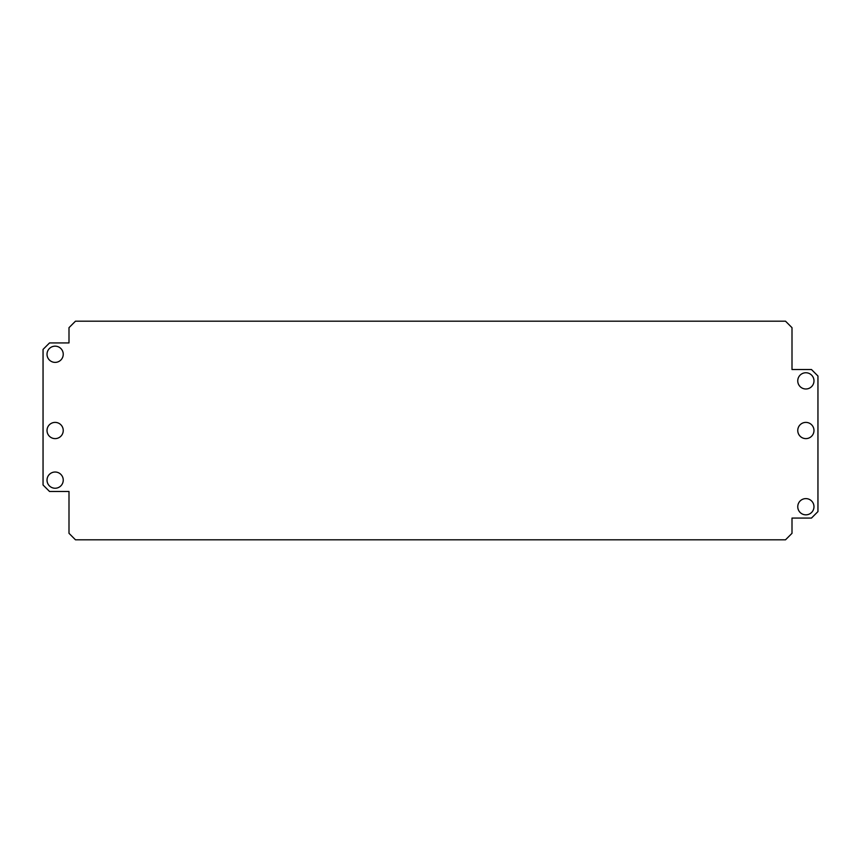 <?xml version="1.0" encoding="UTF-8"?>
<svg xmlns="http://www.w3.org/2000/svg" width="861" height="861" viewBox="0 0 861 861"><rect width="100%" height="100%" fill="white"/><g stroke="black" fill="none" stroke-linecap="round" stroke-linejoin="round"><path stroke-width="1.29" d="M805.864 498.616A8.104 8.104 0 0 1 812.892 510.777A8.104 8.104 0 0 1 798.847 510.777A8.104 8.104 0 0 1 805.864 498.616M805.864 422.396A8.104 8.104 0 0 1 812.892 434.557A8.104 8.104 0 0 1 798.847 434.557A8.104 8.104 0 0 1 805.864 422.396M55.136 346.165A8.104 8.104 0 0 1 62.153 358.327A8.104 8.104 0 0 1 48.108 358.327A8.104 8.104 0 0 1 55.136 346.165M55.136 422.396A8.104 8.104 0 0 1 62.153 434.557A8.104 8.104 0 0 1 48.108 434.557A8.104 8.104 0 0 1 55.136 422.396M55.136 472.022A8.104 8.104 0 0 1 62.153 484.183A8.104 8.104 0 0 1 48.108 484.183A8.104 8.104 0 0 1 55.136 472.022M805.864 372.759A8.104 8.104 0 0 1 812.892 384.932A8.104 8.104 0 0 1 798.847 384.932A8.104 8.104 0 0 1 805.864 372.759M75.488 539.815L68.998 533.325L68.998 491.48L49.54 491.48L43.05 484.991L43.05 349.405L49.54 342.926L68.998 342.926L68.998 327.675L75.488 321.185L785.512 321.185L792.002 327.675L792.002 369.52L811.46 369.52L817.95 376.009L817.95 511.595L811.46 518.074L792.002 518.074L792.002 533.325L785.512 539.815L75.488 539.815"/></g></svg>
